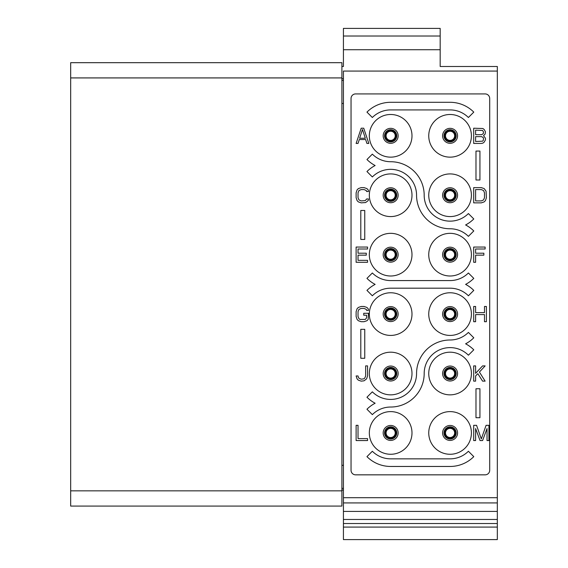 <?xml version="1.0" encoding="UTF-8"?>
<svg xmlns="http://www.w3.org/2000/svg" width="568" height="568" viewBox="0 0 568 568"><rect width="100%" height="100%" fill="white"/><g stroke="black" fill="none" stroke-linecap="round" stroke-linejoin="round"><path stroke-width="0.85" d="M367.553 248.997L367.553 247.052L356.122 247.052L356.122 262.288L367.553 262.288L367.553 260.343L358.025 260.343L358.025 255.153L366.282 255.153L366.282 253.207L358.025 253.207L358.025 248.997L367.553 248.997M489.701 98.491A4.572 4.572 0 0 0 485.129 93.919L355.611 93.919A4.572 4.572 0 0 0 351.045 98.491L351.045 470.269A4.572 4.572 0 0 0 355.611 474.841L485.129 474.841A4.572 4.572 0 0 0 489.701 470.269L489.701 98.491M390.656 411.608A21.328 21.328 0 0 0 369.328 432.944A21.328 21.328 0 0 0 390.656 454.272A21.328 21.328 0 0 0 411.992 432.944A21.328 21.328 0 0 0 390.656 411.608M390.656 352.188A21.328 21.328 0 0 0 369.328 373.517A21.328 21.328 0 0 0 390.656 394.852A21.328 21.328 0 0 0 411.992 373.517A21.328 21.328 0 0 0 390.656 352.188M390.656 292.761A21.328 21.328 0 0 0 369.328 314.09A21.328 21.328 0 0 0 390.656 335.425A21.328 21.328 0 0 0 411.992 314.09A21.328 21.328 0 0 0 390.656 292.761M390.656 233.334A21.328 21.328 0 0 0 369.328 254.67A21.328 21.328 0 0 0 390.656 275.998A21.328 21.328 0 0 0 411.992 254.67A21.328 21.328 0 0 0 390.656 233.334M390.656 173.914A21.328 21.328 0 0 0 369.328 195.243A21.328 21.328 0 0 0 390.656 216.578A21.328 21.328 0 0 0 411.992 195.243A21.328 21.328 0 0 0 390.656 173.914M390.656 114.487A21.328 21.328 0 0 0 369.328 135.823A21.328 21.328 0 0 0 390.656 157.151A21.328 21.328 0 0 0 411.992 135.823A21.328 21.328 0 0 0 390.656 114.487M450.083 411.608A21.328 21.328 0 0 0 428.748 432.944A21.328 21.328 0 0 0 450.083 454.272A21.328 21.328 0 0 0 471.412 432.944A21.328 21.328 0 0 0 450.083 411.608M450.083 352.188A21.328 21.328 0 0 0 428.748 373.517A21.328 21.328 0 0 0 450.083 394.852A21.328 21.328 0 0 0 471.412 373.517A21.328 21.328 0 0 0 450.083 352.188M450.083 292.761A21.328 21.328 0 0 0 428.748 314.09A21.328 21.328 0 0 0 450.083 335.425A21.328 21.328 0 0 0 471.412 314.09A21.328 21.328 0 0 0 450.083 292.761M450.083 233.334A21.328 21.328 0 0 0 428.748 254.67A21.328 21.328 0 0 0 450.083 275.998A21.328 21.328 0 0 0 471.412 254.67A21.328 21.328 0 0 0 450.083 233.334M450.083 173.914A21.328 21.328 0 0 0 428.748 195.243A21.328 21.328 0 0 0 450.083 216.578A21.328 21.328 0 0 0 471.412 195.243A21.328 21.328 0 0 0 450.083 173.914M450.083 114.487A21.328 21.328 0 0 0 428.748 135.823A21.328 21.328 0 0 0 450.083 157.151A21.328 21.328 0 0 0 471.412 135.823A21.328 21.328 0 0 0 450.083 114.487M497.32 497.696L497.32 71.064L343.427 71.064L343.427 497.696L497.32 497.696L497.32 519.464L343.427 519.464L343.427 511.413L497.32 511.413M343.427 497.696L343.427 511.413M343.427 103.447L341.9 103.447M343.427 78.682L341.9 78.682M343.427 80.393L341.9 80.393M343.427 465.313L341.9 465.313M343.427 490.077L341.9 490.077M497.32 527.083L343.427 527.083L343.427 539.6L497.32 539.6L497.32 523.526L343.427 523.526L343.427 519.464M343.427 527.083L343.427 523.526M497.32 523.526L497.32 519.464M497.32 71.064L497.32 66.492L440.179 66.492L440.179 51.255M341.9 66.492L343.427 66.492L343.427 51.255M440.179 66.492L440.179 49.728L343.427 49.728L343.427 66.492M343.427 36.018L343.427 28.4L440.179 28.4L440.179 36.018L343.427 36.018L343.427 49.728M440.179 49.728L440.179 36.018M343.427 488.366L341.9 488.366M341.9 62.686L341.9 506.081L70.68 506.081L70.68 62.686L341.9 62.686M390.656 426.845A6.092 6.092 0 0 0 384.564 432.944A6.092 6.092 0 0 0 390.656 439.036A6.092 6.092 0 0 0 396.755 432.944A6.092 6.092 0 0 0 390.656 426.845M390.656 427.612A5.332 5.332 0 0 1 395.988 432.944A5.332 5.332 0 0 1 390.656 438.276A5.332 5.332 0 0 1 385.324 432.944A5.332 5.332 0 0 1 390.656 427.612M390.656 428.371A4.572 4.572 0 0 1 395.229 432.944A4.572 4.572 0 0 1 390.656 437.509A4.572 4.572 0 0 1 386.091 432.944A4.572 4.572 0 0 1 390.656 428.371M450.083 309.524A4.572 4.572 0 0 1 454.656 314.09A4.572 4.572 0 0 1 450.083 318.662A4.572 4.572 0 0 1 445.511 314.09A4.572 4.572 0 0 1 450.083 309.524A4.572 4.572 0 0 0 445.511 314.09A4.572 4.572 0 0 0 450.083 318.662A4.572 4.572 0 0 0 454.656 314.09A4.572 4.572 0 0 0 450.083 309.524M450.083 308.758A5.332 5.332 0 0 0 444.751 314.09A5.332 5.332 0 0 0 450.083 319.429A5.332 5.332 0 0 0 455.415 314.09A5.332 5.332 0 0 0 450.083 308.758A5.332 5.332 0 0 1 455.415 314.09A5.332 5.332 0 0 1 450.083 319.429A5.332 5.332 0 0 1 444.751 314.09A5.332 5.332 0 0 1 450.083 308.758M450.083 307.998A6.092 6.092 0 0 0 443.991 314.09A6.092 6.092 0 0 0 450.083 320.189A6.092 6.092 0 0 0 456.175 314.09A6.092 6.092 0 0 0 450.083 307.998A6.092 6.092 0 0 1 456.175 314.09A6.092 6.092 0 0 1 450.083 320.189A6.092 6.092 0 0 1 443.991 314.09A6.092 6.092 0 0 1 450.083 307.998M450.083 250.097A4.572 4.572 0 0 1 454.656 254.67A4.572 4.572 0 0 1 450.083 259.242A4.572 4.572 0 0 1 445.511 254.67A4.572 4.572 0 0 1 450.083 250.097A4.572 4.572 0 0 0 445.511 254.67A4.572 4.572 0 0 0 450.083 259.242A4.572 4.572 0 0 0 454.656 254.67A4.572 4.572 0 0 0 450.083 250.097M450.083 249.338A5.332 5.332 0 0 0 444.751 254.67A5.332 5.332 0 0 0 450.083 260.002A5.332 5.332 0 0 0 455.415 254.67A5.332 5.332 0 0 0 450.083 249.338A5.332 5.332 0 0 1 455.415 254.67A5.332 5.332 0 0 1 450.083 260.002A5.332 5.332 0 0 1 444.751 254.67A5.332 5.332 0 0 1 450.083 249.338M450.083 248.571A6.092 6.092 0 0 0 443.991 254.67A6.092 6.092 0 0 0 450.083 260.762A6.092 6.092 0 0 0 456.175 254.67A6.092 6.092 0 0 0 450.083 248.571A6.092 6.092 0 0 1 456.175 254.67A6.092 6.092 0 0 1 450.083 260.762A6.092 6.092 0 0 1 443.991 254.67A6.092 6.092 0 0 1 450.083 248.571M450.083 190.671A4.572 4.572 0 0 1 454.656 195.243A4.572 4.572 0 0 1 450.083 199.815A4.572 4.572 0 0 1 445.511 195.243A4.572 4.572 0 0 1 450.083 190.671A4.572 4.572 0 0 0 445.511 195.243A4.572 4.572 0 0 0 450.083 199.815A4.572 4.572 0 0 0 454.656 195.243A4.572 4.572 0 0 0 450.083 190.671M450.083 189.911A5.332 5.332 0 0 0 444.751 195.243A5.332 5.332 0 0 0 450.083 200.575A5.332 5.332 0 0 0 455.415 195.243A5.332 5.332 0 0 0 450.083 189.911A5.332 5.332 0 0 1 455.415 195.243A5.332 5.332 0 0 1 450.083 200.575A5.332 5.332 0 0 1 444.751 195.243A5.332 5.332 0 0 1 450.083 189.911M450.083 189.151A6.092 6.092 0 0 0 443.991 195.243A6.092 6.092 0 0 0 450.083 201.342A6.092 6.092 0 0 0 456.175 195.243A6.092 6.092 0 0 0 450.083 189.151A6.092 6.092 0 0 1 456.175 195.243A6.092 6.092 0 0 1 450.083 201.342A6.092 6.092 0 0 1 443.991 195.243A6.092 6.092 0 0 1 450.083 189.151M390.656 131.251A4.572 4.572 0 0 1 395.229 135.823A4.572 4.572 0 0 1 390.656 140.388A4.572 4.572 0 0 1 386.091 135.823A4.572 4.572 0 0 1 390.656 131.251A4.572 4.572 0 0 0 386.091 135.823A4.572 4.572 0 0 0 390.656 140.388A4.572 4.572 0 0 0 395.229 135.823A4.572 4.572 0 0 0 390.656 131.251M390.656 130.491A5.332 5.332 0 0 0 385.324 135.823A5.332 5.332 0 0 0 390.656 141.155A5.332 5.332 0 0 0 395.988 135.823A5.332 5.332 0 0 0 390.656 130.491A5.332 5.332 0 0 1 395.988 135.823A5.332 5.332 0 0 1 390.656 141.155A5.332 5.332 0 0 1 385.324 135.823A5.332 5.332 0 0 1 390.656 130.491M390.656 129.724A6.092 6.092 0 0 0 384.564 135.823A6.092 6.092 0 0 0 390.656 141.915A6.092 6.092 0 0 0 396.755 135.823A6.092 6.092 0 0 0 390.656 129.724A6.092 6.092 0 0 1 396.755 135.823A6.092 6.092 0 0 1 390.656 141.915A6.092 6.092 0 0 1 384.564 135.823A6.092 6.092 0 0 1 390.656 129.724M450.083 428.371A4.572 4.572 0 0 1 454.656 432.944A4.572 4.572 0 0 1 450.083 437.509A4.572 4.572 0 0 1 445.511 432.944A4.572 4.572 0 0 1 450.083 428.371A4.572 4.572 0 0 0 445.511 432.944A4.572 4.572 0 0 0 450.083 437.509A4.572 4.572 0 0 0 454.656 432.944A4.572 4.572 0 0 0 450.083 428.371M450.083 427.612A5.332 5.332 0 0 0 444.751 432.944A5.332 5.332 0 0 0 450.083 438.276A5.332 5.332 0 0 0 455.415 432.944A5.332 5.332 0 0 0 450.083 427.612A5.332 5.332 0 0 1 455.415 432.944A5.332 5.332 0 0 1 450.083 438.276A5.332 5.332 0 0 1 444.751 432.944A5.332 5.332 0 0 1 450.083 427.612M450.083 426.845A6.092 6.092 0 0 0 443.991 432.944A6.092 6.092 0 0 0 450.083 439.036A6.092 6.092 0 0 0 456.175 432.944A6.092 6.092 0 0 0 450.083 426.845A6.092 6.092 0 0 1 456.175 432.944A6.092 6.092 0 0 1 450.083 439.036A6.092 6.092 0 0 1 443.991 432.944A6.092 6.092 0 0 1 450.083 426.845M450.083 131.251A4.572 4.572 0 0 1 454.656 135.823A4.572 4.572 0 0 1 450.083 140.388A4.572 4.572 0 0 1 445.511 135.823A4.572 4.572 0 0 1 450.083 131.251A4.572 4.572 0 0 0 445.511 135.823A4.572 4.572 0 0 0 450.083 140.388A4.572 4.572 0 0 0 454.656 135.823A4.572 4.572 0 0 0 450.083 131.251M450.083 130.491A5.332 5.332 0 0 0 444.751 135.823A5.332 5.332 0 0 0 450.083 141.155A5.332 5.332 0 0 0 455.415 135.823A5.332 5.332 0 0 0 450.083 130.491A5.332 5.332 0 0 1 455.415 135.823A5.332 5.332 0 0 1 450.083 141.155A5.332 5.332 0 0 1 444.751 135.823A5.332 5.332 0 0 1 450.083 130.491M450.083 129.724A6.092 6.092 0 0 0 443.991 135.823A6.092 6.092 0 0 0 450.083 141.915A6.092 6.092 0 0 0 456.175 135.823A6.092 6.092 0 0 0 450.083 129.724A6.092 6.092 0 0 1 456.175 135.823A6.092 6.092 0 0 1 450.083 141.915A6.092 6.092 0 0 1 443.991 135.823A6.092 6.092 0 0 1 450.083 129.724M390.656 250.097A4.572 4.572 0 0 1 395.229 254.67A4.572 4.572 0 0 1 390.656 259.242A4.572 4.572 0 0 1 386.091 254.67A4.572 4.572 0 0 1 390.656 250.097A4.572 4.572 0 0 0 386.091 254.67A4.572 4.572 0 0 0 390.656 259.242A4.572 4.572 0 0 0 395.229 254.67A4.572 4.572 0 0 0 390.656 250.097M390.656 249.338A5.332 5.332 0 0 0 385.324 254.67A5.332 5.332 0 0 0 390.656 260.002A5.332 5.332 0 0 0 395.988 254.67A5.332 5.332 0 0 0 390.656 249.338A5.332 5.332 0 0 1 395.988 254.67A5.332 5.332 0 0 1 390.656 260.002A5.332 5.332 0 0 1 385.324 254.67A5.332 5.332 0 0 1 390.656 249.338M390.656 248.571A6.092 6.092 0 0 0 384.564 254.67A6.092 6.092 0 0 0 390.656 260.762A6.092 6.092 0 0 0 396.755 254.67A6.092 6.092 0 0 0 390.656 248.571A6.092 6.092 0 0 1 396.755 254.67A6.092 6.092 0 0 1 390.656 260.762A6.092 6.092 0 0 1 384.564 254.67A6.092 6.092 0 0 1 390.656 248.571M390.656 190.671A4.572 4.572 0 0 1 395.229 195.243A4.572 4.572 0 0 1 390.656 199.815A4.572 4.572 0 0 1 386.091 195.243A4.572 4.572 0 0 1 390.656 190.671A4.572 4.572 0 0 0 386.091 195.243A4.572 4.572 0 0 0 390.656 199.815A4.572 4.572 0 0 0 395.229 195.243A4.572 4.572 0 0 0 390.656 190.671M390.656 189.911A5.332 5.332 0 0 0 385.324 195.243A5.332 5.332 0 0 0 390.656 200.575A5.332 5.332 0 0 0 395.988 195.243A5.332 5.332 0 0 0 390.656 189.911A5.332 5.332 0 0 1 395.988 195.243A5.332 5.332 0 0 1 390.656 200.575A5.332 5.332 0 0 1 385.324 195.243A5.332 5.332 0 0 1 390.656 189.911M390.656 189.151A6.092 6.092 0 0 0 384.564 195.243A6.092 6.092 0 0 0 390.656 201.342A6.092 6.092 0 0 0 396.755 195.243A6.092 6.092 0 0 0 390.656 189.151A6.092 6.092 0 0 1 396.755 195.243A6.092 6.092 0 0 1 390.656 201.342A6.092 6.092 0 0 1 384.564 195.243A6.092 6.092 0 0 1 390.656 189.151M390.656 368.944A4.572 4.572 0 0 1 395.229 373.517A4.572 4.572 0 0 1 390.656 378.089A4.572 4.572 0 0 1 386.091 373.517A4.572 4.572 0 0 1 390.656 368.944A4.572 4.572 0 0 0 386.091 373.517A4.572 4.572 0 0 0 390.656 378.089A4.572 4.572 0 0 0 395.229 373.517A4.572 4.572 0 0 0 390.656 368.944M390.656 368.185A5.332 5.332 0 0 0 385.324 373.517A5.332 5.332 0 0 0 390.656 378.849A5.332 5.332 0 0 0 395.988 373.517A5.332 5.332 0 0 0 390.656 368.185A5.332 5.332 0 0 1 395.988 373.517A5.332 5.332 0 0 1 390.656 378.849A5.332 5.332 0 0 1 385.324 373.517A5.332 5.332 0 0 1 390.656 368.185M390.656 367.425A6.092 6.092 0 0 0 384.564 373.517A6.092 6.092 0 0 0 390.656 379.609A6.092 6.092 0 0 0 396.755 373.517A6.092 6.092 0 0 0 390.656 367.425A6.092 6.092 0 0 1 396.755 373.517A6.092 6.092 0 0 1 390.656 379.609A6.092 6.092 0 0 1 384.564 373.517A6.092 6.092 0 0 1 390.656 367.425M390.656 309.524A4.572 4.572 0 0 1 395.229 314.09A4.572 4.572 0 0 1 390.656 318.662A4.572 4.572 0 0 1 386.091 314.09A4.572 4.572 0 0 1 390.656 309.524A4.572 4.572 0 0 0 386.091 314.09A4.572 4.572 0 0 0 390.656 318.662A4.572 4.572 0 0 0 395.229 314.09A4.572 4.572 0 0 0 390.656 309.524M390.656 308.758A5.332 5.332 0 0 0 385.324 314.09A5.332 5.332 0 0 0 390.656 319.429A5.332 5.332 0 0 0 395.988 314.09A5.332 5.332 0 0 0 390.656 308.758A5.332 5.332 0 0 1 395.988 314.09A5.332 5.332 0 0 1 390.656 319.429A5.332 5.332 0 0 1 385.324 314.09A5.332 5.332 0 0 1 390.656 308.758M390.656 307.998A6.092 6.092 0 0 0 384.564 314.09A6.092 6.092 0 0 0 390.656 320.189A6.092 6.092 0 0 0 396.755 314.09A6.092 6.092 0 0 0 390.656 307.998A6.092 6.092 0 0 1 396.755 314.09A6.092 6.092 0 0 1 390.656 320.189A6.092 6.092 0 0 1 384.564 314.09A6.092 6.092 0 0 1 390.656 307.998M450.083 368.944A4.572 4.572 0 0 1 454.656 373.517A4.572 4.572 0 0 1 450.083 378.089A4.572 4.572 0 0 1 445.511 373.517A4.572 4.572 0 0 1 450.083 368.944A4.572 4.572 0 0 0 445.511 373.517A4.572 4.572 0 0 0 450.083 378.089A4.572 4.572 0 0 0 454.656 373.517A4.572 4.572 0 0 0 450.083 368.944M450.083 368.185A5.332 5.332 0 0 0 444.751 373.517A5.332 5.332 0 0 0 450.083 378.849A5.332 5.332 0 0 0 455.415 373.517A5.332 5.332 0 0 0 450.083 368.185A5.332 5.332 0 0 1 455.415 373.517A5.332 5.332 0 0 1 450.083 378.849A5.332 5.332 0 0 1 444.751 373.517A5.332 5.332 0 0 1 450.083 368.185M450.083 367.425A6.092 6.092 0 0 0 443.991 373.517A6.092 6.092 0 0 0 450.083 379.609A6.092 6.092 0 0 0 456.175 373.517A6.092 6.092 0 0 0 450.083 367.425A6.092 6.092 0 0 1 456.175 373.517A6.092 6.092 0 0 1 450.083 379.609A6.092 6.092 0 0 1 443.991 373.517A6.092 6.092 0 0 1 450.083 367.425M375.136 165.529A33.519 33.519 0 0 0 366.956 171.543L372.345 176.932A25.901 25.901 0 0 1 416.564 195.172A33.519 33.519 0 0 0 450.083 228.769A25.901 25.901 0 0 1 468.401 236.352L473.783 230.963A33.519 33.519 0 0 0 465.604 224.956A33.519 33.519 0 0 0 473.783 218.95L468.401 213.561A25.901 25.901 0 0 1 424.182 195.243A33.519 33.519 0 0 0 390.656 161.724A25.901 25.901 0 0 1 372.345 154.134L366.956 159.523A33.519 33.519 0 0 0 375.136 165.529M487.032 440.562L488.934 440.562L488.934 425.325L486.08 425.325L481.316 438.936L476.559 425.325L473.698 425.325L473.698 440.562L475.608 440.562L475.608 428.563L480.052 440.562L482.587 440.562L487.032 428.563L487.032 440.562M475.608 321.708L475.608 314.58L484.49 314.58L484.49 321.708L486.4 321.708L486.4 306.471L484.49 306.471L484.49 312.634L475.608 312.634L475.608 306.471L473.698 306.471L473.698 321.708L475.608 321.708M368.504 198.97L366.594 198.97L365.33 200.596L361.198 200.916L358.976 199.943L358.025 197.678L358.025 192.815L358.976 190.543L361.198 189.57L364.06 189.57L366.282 190.543L366.594 191.515L368.504 191.515L368.185 189.897L366.914 188.597L364.06 187.625L361.198 187.625L358.344 188.597L357.073 189.897L356.122 192.815L356.122 197.678L357.073 200.596L358.344 201.888L361.198 202.861L365.643 202.542L368.185 200.596L368.504 198.97M473.783 112.116A33.519 33.519 0 0 0 450.083 102.297L390.656 102.297A33.519 33.519 0 0 0 366.956 112.116L372.345 117.505A25.901 25.901 0 0 1 390.656 109.915L450.083 109.915A25.901 25.901 0 0 1 468.401 117.505L473.783 112.116M390.656 280.571A25.901 25.901 0 0 1 372.345 272.988L366.956 278.37A33.519 33.519 0 0 0 375.136 284.383A33.519 33.519 0 0 0 366.956 290.39L372.345 295.779A25.901 25.901 0 0 1 390.656 288.189L450.083 288.189A25.901 25.901 0 0 1 468.401 295.779L473.783 290.39A33.519 33.519 0 0 0 465.604 284.383A33.519 33.519 0 0 0 473.783 278.37L468.401 272.988A25.901 25.901 0 0 1 450.083 280.571L390.656 280.571M390.656 466.463L450.083 466.463A33.519 33.519 0 0 0 473.783 456.644L468.401 451.255A25.901 25.901 0 0 1 450.083 458.845L390.656 458.845A25.901 25.901 0 0 1 372.345 451.255L366.956 456.644A33.519 33.519 0 0 0 390.656 466.463M372.345 414.626A25.901 25.901 0 0 1 390.656 407.036A33.519 33.519 0 0 0 424.182 373.517A25.901 25.901 0 0 1 468.401 355.199L473.783 349.817A33.519 33.519 0 0 0 465.604 343.803A33.519 33.519 0 0 0 473.79 337.797L468.401 332.408A25.901 25.901 0 0 1 450.083 339.998A33.519 33.519 0 0 0 416.564 373.517A25.901 25.901 0 0 1 372.345 391.835L366.956 397.224A33.519 33.519 0 0 0 375.136 403.23A33.519 33.519 0 0 0 366.956 409.237L372.345 414.626M366.914 307.444L364.06 306.471L361.198 306.471L358.344 307.444L357.073 308.743L356.122 311.662L356.122 316.525L357.073 319.443L358.344 320.735L361.198 321.708L364.06 321.708L366.914 320.735L368.185 319.443L368.504 313.28L363.74 313.28L363.74 315.226L366.594 315.226L366.594 317.824L365.33 319.443L359.927 319.443L358.976 318.797L358.025 316.525L358.025 311.662L358.976 309.39L361.198 308.417L364.06 308.417L366.282 309.39L366.594 310.362L368.504 310.362L368.185 308.743L366.914 307.444M358.344 377.244L358.025 375.952L356.122 375.952L357.073 378.863L358.344 380.162L361.198 381.135L364.06 380.808L366.594 378.863L367.553 375.952L367.553 365.899L365.643 365.899L365.643 375.952L364.691 378.217L363.74 378.863L361.198 379.19L358.976 378.217L358.344 377.244M483.538 135.66L485.129 134.041L485.448 131.769L484.177 129.497L482.906 128.524L473.698 128.205L473.698 143.441L481.316 143.441L482.906 143.115L484.177 142.142L485.448 139.87L485.448 138.251L483.538 135.66M475.608 130.15L482.587 130.47L483.538 132.096L483.226 133.714L481.636 134.687L475.608 134.687L475.608 130.15M483.538 138.578L483.226 140.523L482.587 141.169L475.608 141.496L475.608 136.632L481.636 136.632L483.226 137.605L483.538 138.578M481.316 187.625L473.698 187.625L473.698 202.861L481.316 202.861L484.177 201.888L485.448 200.596L486.4 197.678L486.08 191.189L484.177 188.597L481.316 187.625M475.608 189.57L481.316 189.57L483.538 190.543L484.49 192.815L484.49 197.678L483.538 199.943L481.316 200.916L475.608 200.916L475.608 189.57M475.608 262.288L475.608 255.153L483.858 255.153L483.858 253.207L475.608 253.207L475.608 248.997L485.129 248.997L485.129 247.052L473.698 247.052L473.698 262.288L475.608 262.288M361.198 128.205L356.122 143.441L358.025 143.441L359.296 139.55L365.643 139.55L366.914 143.441L368.817 143.441L363.74 128.205L361.198 128.205M362.469 129.497L365.33 138.251L359.615 138.251L362.469 129.497M356.122 425.325L356.122 440.562L367.553 440.562L367.553 438.617L358.025 438.617L358.025 425.325L356.122 425.325M475.608 381.135L475.608 375.952L477.83 373.68L482.587 381.135L485.129 381.135L479.413 372.061L485.129 365.899L482.587 365.899L475.608 373.353L475.608 365.899L473.698 365.899L473.698 381.135L475.608 381.135M479.939 180.006L479.939 151.06L475.984 151.06L475.984 180.006L479.939 180.006M364.755 210.479L360.801 210.479L360.801 239.433L364.755 239.433L364.755 210.479M475.984 388.753L475.984 417.707L479.939 417.707L479.939 388.753L475.984 388.753M364.755 329.334L360.801 329.334L360.801 358.28L364.755 358.28L364.755 329.334M343.427 502.921L497.32 502.921M70.68 77.922L341.9 77.922M70.68 490.844L341.9 490.844M390.656 425.453A7.483 7.483 0 0 1 398.147 432.944A7.483 7.483 0 0 1 390.656 440.427A7.483 7.483 0 0 1 383.173 432.944A7.483 7.483 0 0 1 390.656 425.453M450.083 306.606A7.483 7.483 0 0 0 442.6 314.09A7.483 7.483 0 0 0 450.083 321.58A7.483 7.483 0 0 0 457.567 314.09A7.483 7.483 0 0 0 450.083 306.606M450.083 247.186A7.483 7.483 0 0 0 442.6 254.67A7.483 7.483 0 0 0 450.083 262.153A7.483 7.483 0 0 0 457.567 254.67A7.483 7.483 0 0 0 450.083 247.186M450.083 187.759A7.483 7.483 0 0 0 442.6 195.243A7.483 7.483 0 0 0 450.083 202.733A7.483 7.483 0 0 0 457.567 195.243A7.483 7.483 0 0 0 450.083 187.759M390.656 128.332A7.483 7.483 0 0 0 383.173 135.823A7.483 7.483 0 0 0 390.656 143.306A7.483 7.483 0 0 0 398.147 135.823A7.483 7.483 0 0 0 390.656 128.332M450.083 425.453A7.483 7.483 0 0 0 442.6 432.944A7.483 7.483 0 0 0 450.083 440.427A7.483 7.483 0 0 0 457.567 432.944A7.483 7.483 0 0 0 450.083 425.453M450.083 128.332A7.483 7.483 0 0 0 442.6 135.823A7.483 7.483 0 0 0 450.083 143.306A7.483 7.483 0 0 0 457.567 135.823A7.483 7.483 0 0 0 450.083 128.332M390.656 247.186A7.483 7.483 0 0 0 383.173 254.67A7.483 7.483 0 0 0 390.656 262.153A7.483 7.483 0 0 0 398.147 254.67A7.483 7.483 0 0 0 390.656 247.186M390.656 187.759A7.483 7.483 0 0 0 383.173 195.243A7.483 7.483 0 0 0 390.656 202.733A7.483 7.483 0 0 0 398.147 195.243A7.483 7.483 0 0 0 390.656 187.759M390.656 366.033A7.483 7.483 0 0 0 383.173 373.517A7.483 7.483 0 0 0 390.656 381A7.483 7.483 0 0 0 398.147 373.517A7.483 7.483 0 0 0 390.656 366.033M390.656 306.606A7.483 7.483 0 0 0 383.173 314.09A7.483 7.483 0 0 0 390.656 321.58A7.483 7.483 0 0 0 398.147 314.09A7.483 7.483 0 0 0 390.656 306.606M450.083 366.033A7.483 7.483 0 0 0 442.6 373.517A7.483 7.483 0 0 0 450.083 381A7.483 7.483 0 0 0 457.567 373.517A7.483 7.483 0 0 0 450.083 366.033"/></g></svg>
